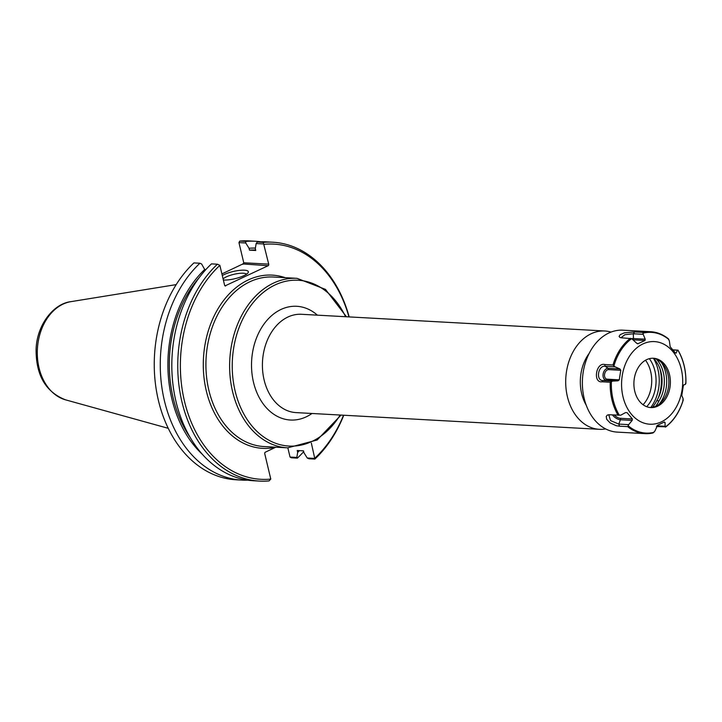 <?xml version="1.0" encoding="UTF-8"?>
<svg xmlns="http://www.w3.org/2000/svg" width="722" height="722" viewBox="0 0 722 722"><rect width="100%" height="100%" fill="white"/><g stroke="black" fill="none" stroke-linecap="round" stroke-linejoin="round"><path stroke-width="1.08" d="M611.02 332.084A49.231 36.335 93.2 0 0 604.792 330.992A49.231 36.335 93.2 0 0 565.795 378.157A49.231 36.335 93.2 0 0 599.368 429.319A49.231 36.335 93.2 0 0 605.686 428.922M653.581 358.509A36.425 26.876 -86.8 0 1 657.986 369.61A36.425 26.876 -86.8 0 1 650.775 407.488M589.107 353.482A38.889 28.7 93.2 0 0 586.255 405.241M649.34 358.672A32.102 23.691 -86.8 0 1 654.953 371.054A32.102 23.691 -86.8 0 1 646.695 406.703M645.522 360.233A29.828 22.012 -86.8 0 1 650.693 371.677A29.828 22.012 -86.8 0 1 643.076 404.735M223.107 278.945A12.319 3.105 166.6 0 1 235.507 273.963A12.319 3.105 166.6 0 1 246.446 274.243M223.36 280.019A14.693 3.7 -13.4 0 0 243.937 275.651A14.693 3.7 -13.4 0 0 248.061 272.763A14.693 3.7 -13.4 0 0 239.695 270.362A14.693 3.7 -13.4 0 0 222.295 275.542M221.907 273.918L242.854 263.945L268.124 265.723L225.056 285.876M259.559 481.087L253.621 480.753A119.617 88.283 93.2 0 1 174.661 395.331A119.617 88.283 93.2 0 1 211.474 263.873L217.421 264.207A119.617 88.283 93.2 0 0 180.599 395.665A119.617 88.283 93.2 0 0 259.559 481.087A119.617 88.283 93.2 0 0 269.044 480.915L270.786 479.083A117.767 86.92 -86.8 0 1 184.471 401.206A117.767 86.92 -86.8 0 1 219.867 265.362L224.587 285.163A1.236 0.912 93.2 0 0 225.733 285.912M205.165 270.353L201.628 264.008L199.931 263.241A119.617 88.283 -86.8 0 0 163.109 394.699A119.617 88.283 -86.8 0 0 242.078 480.121A119.617 88.283 -86.8 0 0 247.863 480.184M219.867 265.362L217.421 264.207M285.199 277.681A86.739 64.023 93.2 0 0 203.469 358.139A86.739 64.023 93.2 0 0 275.777 447.225L265.344 452.189A1.236 0.912 93.2 0 0 264.757 453.759L270.786 479.083M311.353 443.127L314.756 458.416L307.229 458.001L303.944 452.721L303.502 450.853L297.22 450.51L297.663 452.378L296.841 457.423L290.036 457.053L287.852 447.866M290.036 457.053L291.372 457.793L297.383 458.127L296.841 457.423M242.818 264.333L243.756 262.772L238.955 242.619L245.751 242.989L249.036 248.269L249.478 250.137L255.759 250.48L255.317 248.612L256.139 243.567L263.665 243.973L268.71 264.153L243.756 262.772M243.774 262.871L242.854 263.945M268.124 265.723A1.236 0.912 93.2 0 0 268.71 264.153M245.751 242.989L245.751 241.419L239.74 241.085L238.955 242.619M307.229 458.001L308.926 458.768L314.873 459.093L314.756 458.416M314.873 459.093A119.617 88.283 93.2 0 0 343.771 415.231M349.186 316.913A119.617 88.283 93.2 0 0 272.726 242.213A119.617 88.283 93.2 0 0 263.241 242.375L257.303 242.05L256.139 243.567M263.665 243.973L263.241 242.375M263.99 244.343A117.767 86.92 -86.8 0 1 348.934 316.895M343.519 415.222A117.767 86.92 -86.8 0 1 314.909 458.073M239.74 241.085A119.617 88.283 -86.8 0 1 249.225 240.913L255.236 241.247A119.617 88.283 -86.8 0 1 260.994 241.825M245.751 241.419A119.617 88.283 -86.8 0 1 255.236 241.247M303.691 451.647A119.617 88.283 -86.8 0 1 297.383 458.127M202.512 454.472A112.849 83.283 -86.8 0 1 204.913 269.288M242.078 480.121L236.058 479.787A119.617 88.283 -86.8 0 1 157.098 394.365A119.617 88.283 -86.8 0 1 193.92 262.907L199.931 263.241M249.036 248.269A112.849 83.283 -86.8 0 1 255.407 248.079M299.45 450.627A112.849 83.283 -86.8 0 1 297.663 452.378M272.726 242.213L266.779 241.888A119.617 88.283 93.2 0 0 257.303 242.05M249.478 250.137A110.944 81.884 -86.8 0 1 255.642 249.983M190.418 437.839A110.944 81.884 -86.8 0 1 199.245 277.6M663.698 422.37L665.043 422.442L664.411 422L657.571 425.258L654.845 431.169L653.004 432.956A51.045 37.67 -86.8 0 1 645.098 433.642A51.045 37.67 -86.8 0 1 627.68 426.63L628.691 424.635L618.799 424.094L619.557 426.188L627.68 426.63M642.806 332.4L634.683 331.958L633.302 333.772L643.203 334.313L642.806 332.4A51.045 37.67 -86.8 0 1 650.712 331.714L622.896 330.18A51.045 37.67 -86.8 0 0 582.473 379.077A51.045 37.67 -86.8 0 0 617.283 432.117L645.098 433.642L653.004 432.956M656.506 426.558L665.567 426.801L665.106 426.278L656.903 425.827M656.605 426.314L657.237 426.621M625.541 412.596L627.084 412.677L625.559 412.578L620.73 415.195L608.736 414.744L607.292 415.123L606.218 416.441L606.706 419.329L610.063 422.866L616.218 425.709L619.557 426.188M602.094 381.794L610.216 382.245L612.608 381.099L602.708 380.557L602.094 381.794C592.627 383.129 596.038 361.993 604.865 364.538L605.009 366.225L614.909 366.776L612.987 364.989L604.865 364.538M634.683 331.958L624.521 332.806L620.315 334.575L619.079 336.389L619.855 337.436L621.633 337.833L631.66 338.636L636.696 343.248L638.149 343.735L637.3 343.681M673.057 350.053L677.877 350.179L672.868 349.827M665.359 427.072L665.567 426.801A50.432 37.219 -86.8 0 0 683.238 399.78L682.822 400.367L683.138 398.715L681.776 395.448L683.31 385.9L683.752 384.871L685.431 384.384L685.593 383.12L685.837 383.599A50.432 37.219 -86.8 0 0 684.122 365.81A50.432 37.219 -86.8 0 0 677.877 350.179L677.723 350.098M664.411 422L665.043 422.442L665.106 426.278M612.536 414.96A6.047 2.518 -146.8 0 0 620.424 419.771L618.799 424.094L610.568 420.61L608.872 415.177L609.648 414.771M632.174 420.412L632.382 418.968L620.225 418.3A1.236 0.912 93.2 0 1 620.424 419.771L632.174 420.412L628.691 424.635M614.909 366.776L619.9 368.924L608.159 368.283L605.009 366.225C598.069 365.522 595.695 380.323 602.708 380.557L606.245 380.169L617.996 380.819L612.608 381.099M643.203 334.313L645.215 339.187L633.465 338.546L633.302 333.772L624.873 334.692L620.983 337.761M677.308 350.287L676.18 353.103L675.494 353.067L676.18 353.103L675.485 353.049L670.178 346.768L669.348 340.847L668.13 338.726L668.879 339.52A50.432 37.219 -86.8 0 0 643.248 333.122M632.382 418.968L627.084 412.677L625.559 412.578M617.996 380.819L619.25 379.835L607.094 379.167A1.236 0.912 93.2 0 1 606.245 380.169A6.047 4.043 -76 0 1 603.132 374.005A6.047 4.043 -76 0 1 608.159 368.283A1.236 0.912 -86.8 0 1 608.628 369.619L620.785 370.287L619.9 368.924M633.528 339.845L644.99 340.477L645.215 339.187M637.752 343.798L644.99 340.477M620.785 370.287L619.25 379.835M681.27 369.041A41.362 30.523 -86.8 0 1 645.612 423.57A41.362 30.523 -86.8 0 1 629.548 356.127A41.362 30.523 -86.8 0 1 681.27 369.041M652.498 407.271A31.732 23.42 93.2 0 0 656.731 400.719L659.033 400.845A31.732 23.42 -86.8 0 1 655.675 406.287M659.926 368.707A37.066 27.355 -86.8 0 1 660.116 369.483A37.066 27.355 -86.8 0 1 658.32 397.885M653.401 358.329A29.169 21.525 -86.8 0 1 656.731 400.719M656.406 359.177A29.169 21.525 -86.8 0 1 659.033 400.845M661.496 362.534A29.71 21.931 -86.8 0 1 665.675 372.543A29.71 21.931 -86.8 0 1 659.195 404.203M652.733 358.238A24.692 18.23 -86.8 0 1 663.157 364.348A24.692 18.23 -86.8 0 1 668.003 374.547A24.692 18.23 -86.8 0 1 661.054 402.578A24.692 18.23 -86.8 0 1 650.017 407.506M669.529 374.637A24.692 18.23 -86.8 0 1 650.784 407.569A24.692 18.23 -86.8 0 1 633.943 381.911A24.692 18.23 -86.8 0 1 653.5 358.256A24.692 18.23 -86.8 0 1 669.529 374.637M287.681 447.848L263.972 446.548A84.889 62.652 -86.8 0 1 206.086 358.338A84.889 62.652 -86.8 0 1 273.313 277.022L297.022 278.331A84.889 62.652 93.2 0 0 229.795 359.646A84.889 62.652 93.2 0 0 287.681 447.848L317.175 439.987L341.01 415.087M340.161 415.033A83.039 61.289 -86.8 0 1 249.162 422.397A83.039 61.289 -86.8 0 1 255.94 299.404A83.039 61.289 -86.8 0 1 345.576 316.714M317.4 315.162A56.957 42.029 93.2 0 0 263.485 324.792A56.957 42.029 93.2 0 0 259.46 397.984A56.957 42.029 93.2 0 0 311.985 413.48M599.368 429.319L296.083 412.605A49.231 36.335 -86.8 0 1 262.51 361.451A49.231 36.335 -86.8 0 1 301.507 314.287L604.792 330.992M70.936 301.652C53.455 303.574 36.813 325.099 36.1 349.222C35.874 375.16 45.685 392.028 65.531 399.835A49.8 36.759 -86.8 0 1 37.391 349.042A49.8 36.759 -86.8 0 1 70.936 301.652L176.195 284.612M618.086 415.267A51.045 37.67 -86.8 0 1 610.216 382.245M612.987 364.989A51.045 37.67 -86.8 0 1 630.45 338.293M620.225 418.3A4.855 2.022 33.2 0 1 614.377 415.06M607.094 379.167A4.855 3.24 104 0 1 604.594 374.213A4.855 3.24 104 0 1 608.628 369.619M631.588 338.609A6.047 1.525 -13.4 0 1 633.465 338.546A1.236 0.912 -86.8 0 1 633.203 339.484M613.989 365.657A50.432 37.219 -86.8 0 1 631.66 338.636M619.35 415.258A50.432 37.219 -86.8 0 1 611.39 381.839M653.979 432.325A50.432 37.219 -86.8 0 1 628.348 425.926M297.022 278.331L325.478 289.387L346.434 316.759M65.531 399.835L168.271 428.327M668.464 338.871C663.058 334.494 657.137 332.111 650.712 331.714M677.994 350.134C683.599 359.836 686.234 370.909 685.9 383.382M665.621 427.027C673.816 420.736 679.682 411.757 683.211 400.096"/></g></svg>
